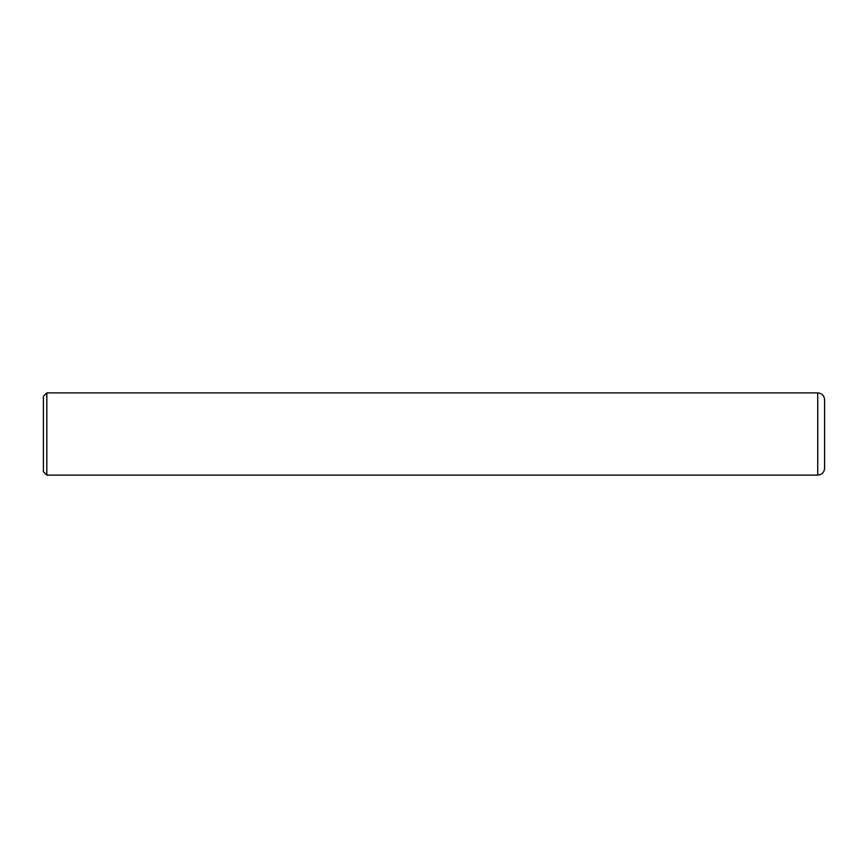 <?xml version="1.0" encoding="UTF-8"?>
<svg xmlns="http://www.w3.org/2000/svg" width="868" height="868" viewBox="0 0 868 868"><rect width="100%" height="100%" fill="white"/><g stroke="black" fill="none" stroke-linecap="round" stroke-linejoin="round"><path stroke-width="1.3" d="M46.829 392.889L817.743 392.889C821.909 393.291 824.188 395.58 824.6 399.736L824.6 468.264C824.188 472.42 821.909 474.709 817.743 475.111L46.829 475.111L43.4 471.693L43.4 396.307L46.829 392.889L46.829 475.111M817.743 392.889L817.743 475.111"/></g></svg>
